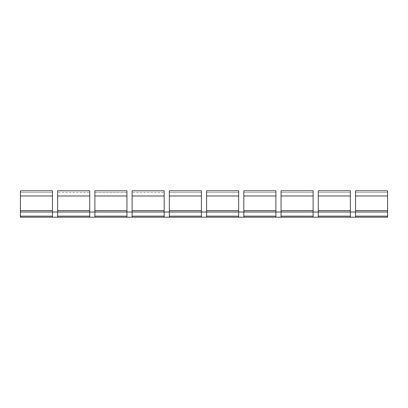 <?xml version="1.0" encoding="UTF-8"?>
<svg xmlns="http://www.w3.org/2000/svg" width="408" height="408" viewBox="0 0 408 408"><rect width="100%" height="100%" fill="white"/><g stroke="black" fill="none" stroke-linecap="round" stroke-linejoin="round"><path stroke-width="0.31" stroke-dasharray="2.04 1.53" d="M355.536 217.189L355.536 212.017L355.536 217.189L355.536 212.017L355.536 217.189L350.365 217.189L355.536 217.189L355.536 190.811L387.6 190.811L387.6 217.189L52.464 217.189L52.464 190.811L52.464 212.017L52.464 190.811L20.4 190.811L20.4 212.017L20.4 190.811L52.464 190.811L20.4 190.811L20.4 212.017L52.464 212.017L20.4 212.017L20.4 217.189L52.464 217.189L52.464 212.017L20.4 212.017M52.464 217.189L52.464 212.017L52.464 217.189L52.464 212.017L57.635 212.017L52.464 212.017L57.635 212.017L57.635 190.811L57.635 212.017L57.635 190.811L89.704 190.811L89.704 212.017L89.704 190.811L57.635 190.811L89.704 190.811L89.704 192.515L57.635 192.515L89.704 192.515L89.704 212.017L57.635 212.017L57.635 217.189L52.464 217.189L57.635 217.189L57.635 212.017L57.635 217.189M89.704 217.189L89.704 212.017L57.635 212.017L94.875 212.017L89.704 212.017L89.704 217.189L89.704 212.017L89.704 217.189L89.704 212.017L94.875 212.017L94.875 190.811L94.875 212.017L94.875 190.811L126.939 190.811L126.939 212.017L126.939 190.811L94.875 190.811L126.939 190.811L126.939 192.515L94.875 192.515L126.939 192.515L126.939 212.017L94.875 212.017L94.875 217.189L89.704 217.189L94.875 217.189L94.875 212.017L94.875 217.189M126.939 217.189L126.939 212.017L94.875 212.017L132.11 212.017L126.939 212.017L126.939 217.189L126.939 212.017L132.11 212.017L132.11 190.811L132.11 212.017L132.11 190.811L164.179 190.811L164.179 212.017L164.179 190.811L132.11 190.811L164.179 190.811L164.179 192.515L132.11 192.515L164.179 192.515L164.179 212.017L132.11 212.017L132.11 217.189L126.939 217.189L126.939 212.017L126.939 217.189L132.11 217.189L132.11 212.017L132.11 217.189M169.351 217.189L169.351 212.017L169.351 217.189L169.351 212.017L169.351 217.189L164.179 217.189L164.179 212.017L132.11 212.017L169.351 212.017L164.179 212.017L164.179 217.189L164.179 212.017L169.351 212.017L169.351 190.811L169.351 212.017L169.351 190.811L201.414 190.811L201.414 212.017L201.414 190.811L169.351 190.811L201.414 190.811L201.414 192.515L169.351 192.515L201.414 192.515L201.414 212.017L169.351 212.017L169.351 217.189L164.179 217.189L164.179 212.017L164.179 216.153L132.11 216.153M206.586 217.189L206.586 212.017L206.586 217.189L206.586 212.017L206.586 217.189L201.414 217.189L201.414 212.017L169.351 212.017L206.586 212.017L201.414 212.017L201.414 217.189L201.414 212.017L206.586 212.017L206.586 190.811L206.586 212.017L206.586 190.811L238.649 190.811L238.649 212.017L238.649 190.811L206.586 190.811L238.649 190.811L238.649 192.515L206.586 192.515L238.649 192.515L238.649 212.017L206.586 212.017L206.586 217.189L201.414 217.189L201.414 212.017L201.414 216.153L169.351 216.153M243.821 217.189L243.821 212.017L243.821 217.189L243.821 212.017L243.821 217.189L238.649 217.189L238.649 212.017L206.586 212.017L243.821 212.017L238.649 212.017L238.649 217.189L238.649 212.017L243.821 212.017L243.821 190.811L243.821 212.017L243.821 190.811L275.89 190.811L275.89 212.017L275.89 190.811L243.821 190.811L275.89 190.811L275.89 192.515L243.821 192.515L275.89 192.515L275.89 212.017L243.821 212.017L243.821 217.189L238.649 217.189L238.649 212.017L238.649 216.153L206.586 216.153M281.061 217.189L281.061 212.017L281.061 217.189L281.061 212.017L281.061 217.189L275.89 217.189L275.89 212.017L243.821 212.017L281.061 212.017L275.89 212.017L275.89 217.189L275.89 212.017L281.061 212.017L281.061 190.811L281.061 212.017L281.061 190.811L313.125 190.811L313.125 212.017L313.125 190.811L281.061 190.811L313.125 190.811L313.125 192.515L281.061 192.515L313.125 192.515L313.125 212.017L281.061 212.017L281.061 217.189L275.89 217.189L275.89 212.017L275.89 216.153L243.821 216.153M318.296 217.189L318.296 212.017L318.296 217.189L318.296 212.017L318.296 217.189L313.125 217.189L313.125 212.017L281.061 212.017L318.296 212.017L313.125 212.017L313.125 217.189L313.125 212.017L318.296 212.017L318.296 190.811L318.296 212.017L318.296 190.811L350.365 190.811L350.365 212.017L350.365 190.811L318.296 190.811L350.365 190.811L350.365 192.515L318.296 192.515L350.365 192.515L350.365 212.017L318.296 212.017L318.296 217.189L313.125 217.189L313.125 212.017L313.125 216.153L281.061 216.153M350.365 217.189L350.365 212.017L350.365 217.189L350.365 212.017L318.296 212.017L355.536 212.017L350.365 212.017L350.365 217.189L350.365 212.017L355.536 212.017L355.536 192.515L355.536 212.017L387.6 212.017M126.939 195.983L94.875 195.983M164.179 217.189L164.179 216.153M164.179 195.983L132.11 195.983M201.414 217.189L201.414 216.153M201.414 195.983L169.351 195.983M238.649 217.189L238.649 216.153M238.649 195.983L206.586 195.983M275.89 217.189L275.89 216.153M275.89 195.983L243.821 195.983M313.125 217.189L313.125 216.153M313.125 195.983L281.061 195.983M350.365 195.983L318.296 195.983M355.536 190.811L355.536 192.515L355.536 190.811L387.6 190.811L355.536 190.811M387.6 195.983L355.536 195.983M89.704 195.983L57.635 195.983M52.464 195.983L20.4 195.983M89.704 216.153L57.635 216.153M126.939 216.153L94.875 216.153M126.939 210.63L94.875 210.63M164.179 210.63L132.11 210.63M201.414 210.63L169.351 210.63M238.649 210.63L206.586 210.63M275.89 210.63L243.821 210.63M313.125 210.63L281.061 210.63M350.365 216.153L318.296 216.153M350.365 210.63L318.296 210.63M387.6 216.153L355.536 216.153M387.6 192.515L355.536 192.515L387.6 192.515M387.6 210.63L355.536 210.63M89.704 210.63L57.635 210.63M52.464 216.153L20.4 216.153M52.464 210.63L20.4 210.63M52.464 192.515L20.4 192.515L52.464 192.515"/><path stroke-width="0.61" d="M52.464 216.153L52.464 217.189L20.4 217.189L20.4 190.811L52.464 190.811L52.464 216.153L20.4 216.153M387.6 195.983L355.536 195.983L355.536 190.811L387.6 190.811L387.6 217.189L52.464 217.189M355.536 195.983L355.536 212.017L350.365 212.017L350.365 190.811L318.296 190.811L318.296 212.017L313.125 212.017L313.125 190.811L281.061 190.811L281.061 212.017L275.89 212.017L275.89 190.811L243.821 190.811L243.821 212.017L238.649 212.017L238.649 190.811L206.586 190.811L206.586 212.017L201.414 212.017L201.414 190.811L169.351 190.811L169.351 212.017L164.179 212.017L164.179 190.811L132.11 190.811L132.11 212.017L126.939 212.017L126.939 190.811L94.875 190.811L94.875 212.017L89.704 212.017L89.704 190.811L57.635 190.811L57.635 217.189M20.4 212.017L89.704 212.017L89.704 217.189M126.939 217.189L126.939 212.017L94.875 212.017L94.875 217.189M126.939 195.983L94.875 195.983M164.179 217.189L164.179 212.017L132.11 212.017L132.11 217.189M164.179 195.983L132.11 195.983M201.414 217.189L201.414 212.017L169.351 212.017L169.351 217.189M201.414 195.983L169.351 195.983M238.649 217.189L238.649 212.017L206.586 212.017L206.586 217.189M238.649 195.983L206.586 195.983M275.89 217.189L275.89 212.017L243.821 212.017L243.821 217.189M275.89 195.983L243.821 195.983M313.125 217.189L313.125 212.017L281.061 212.017L281.061 217.189M313.125 195.983L281.061 195.983M350.365 217.189L350.365 212.017L318.296 212.017L318.296 217.189M350.365 195.983L318.296 195.983M387.6 212.017L355.536 212.017L355.536 217.189M89.704 195.983L57.635 195.983M52.464 195.983L20.4 195.983M126.939 210.63L94.875 210.63M126.939 216.153L94.875 216.153M164.179 210.63L132.11 210.63M164.179 216.153L132.11 216.153M201.414 210.63L169.351 210.63M201.414 216.153L169.351 216.153M238.649 210.63L206.586 210.63M238.649 216.153L206.586 216.153M275.89 210.63L243.821 210.63M275.89 216.153L243.821 216.153M313.125 210.63L281.061 210.63M313.125 216.153L281.061 216.153M350.365 210.63L318.296 210.63M350.365 216.153L318.296 216.153M387.6 210.63L355.536 210.63M387.6 216.153L355.536 216.153M89.704 210.63L57.635 210.63M89.704 216.153L57.635 216.153M52.464 210.63L20.4 210.63"/></g></svg>
